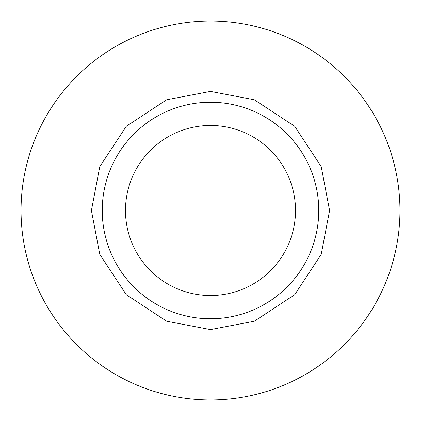 <?xml version="1.0" encoding="UTF-8"?>
<svg xmlns="http://www.w3.org/2000/svg" width="421" height="421" viewBox="0 0 421 421"><rect width="100%" height="100%" fill="white"/><g stroke="black" fill="none" stroke-linecap="round" stroke-linejoin="round"><path stroke-width="0.63" d="M91.415 210.5L99.777 166.669L126.295 126.295L166.669 99.777L210.5 91.415L254.331 99.777L294.705 126.295L321.223 166.669L329.585 210.5L321.223 254.331L294.705 294.705L254.331 321.223L210.5 329.585L166.669 321.223L126.295 294.705L99.777 254.331L91.415 210.5M210.5 102.245A108.255 108.255 0 0 1 318.755 210.5A108.255 108.255 0 0 1 210.5 318.755A108.255 108.255 0 0 1 102.245 210.5A108.255 108.255 0 0 1 210.5 102.245M210.5 125.484A85.016 85.016 0 0 1 295.516 210.5A85.016 85.016 0 0 1 210.5 295.516A85.016 85.016 0 0 1 125.484 210.5A85.016 85.016 0 0 1 210.5 125.484M210.5 399.95A189.45 189.45 0 0 0 399.95 210.5A189.45 189.45 0 0 0 210.5 21.05A189.45 189.45 0 0 0 21.05 210.5A189.45 189.45 0 0 0 210.5 399.95"/></g></svg>
